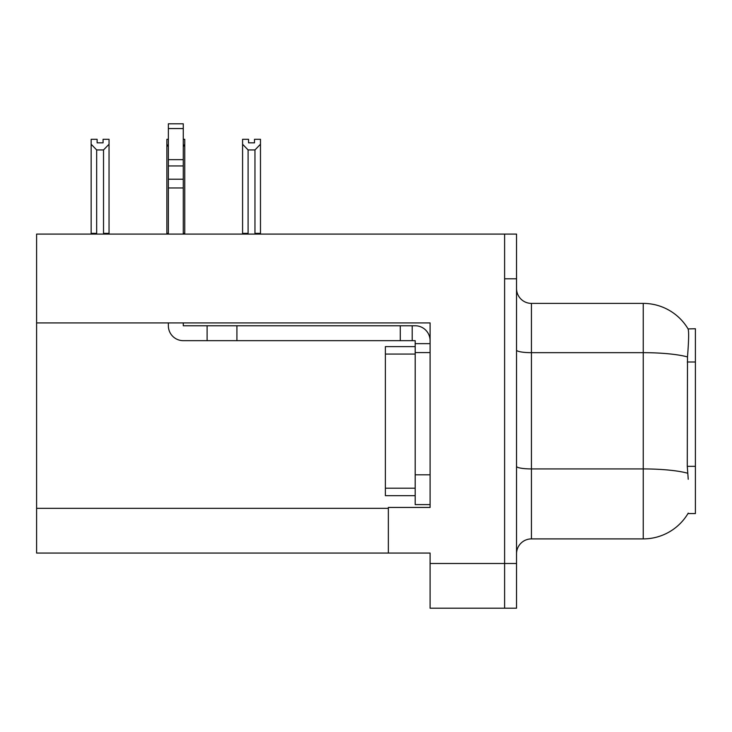 <?xml version="1.0" encoding="UTF-8"?>
<svg xmlns="http://www.w3.org/2000/svg" width="732" height="732" viewBox="0 0 732 732"><rect width="100%" height="100%" fill="white"/><g stroke="black" fill="none" stroke-linecap="round" stroke-linejoin="round"><path stroke-width="1.1" d="M36.6 322.922L430.096 322.922L430.096 474.803L415.181 474.803L415.181 504.613L430.096 504.613L430.096 474.803L430.096 507.45L388.353 507.45L388.353 553.053L36.6 553.053L36.6 234.094L504.613 234.094L504.613 608.21L430.096 608.21L430.096 563.494L504.613 563.494L504.613 608.21L516.536 608.21L516.536 563.494L504.613 563.494L504.613 278.81L516.536 278.81L516.536 563.494M388.353 553.053L430.096 553.053L430.096 563.494M688.236 479.277L687.275 466.33L687.494 356.932C688.785 340.719 688.977 331.386 688.08 328.924L695.4 328.741L695.4 513.562L687.97 513.562L688.236 513.114A52.164 52.164 0 0 1 643.236 538.898A52.164 52.164 0 0 0 687.97 513.562M516.536 553.804A14.905 14.905 0 0 1 531.441 538.898L643.236 538.898L643.236 303.396L531.441 303.396A14.905 14.905 0 0 1 516.536 288.49A14.905 14.905 0 0 0 531.441 303.396L531.441 538.898M688.08 328.924A52.164 52.164 0 0 0 643.236 303.396A52.164 52.164 0 0 1 688.08 328.924M504.613 234.094L516.536 234.094L516.536 278.81M254.507 142.832L248.551 142.832L254.507 142.832L254.507 139.3L260.473 139.3L260.473 144.25L254.956 149.941L248.102 149.941L248.102 233.343L247.37 234.094M255.688 234.094L254.956 233.343L254.956 149.941M254.956 233.343L260.473 233.343L260.473 234.094L260.473 144.25M248.102 149.941L242.585 144.25L242.585 139.3L248.551 139.3L248.551 142.832M248.102 233.343L242.585 233.343L242.585 234.094L242.585 144.25L242.585 233.343M168.36 139.3L166.869 139.3L166.869 234.094M183.265 139.3L184.757 139.3L184.757 233.343L183.265 233.343M184.757 144.25L183.265 146.784M168.36 146.784L166.869 144.25L166.869 233.343L168.36 233.343M184.757 233.343L184.757 234.094M103.075 142.832L97.118 142.832L103.075 142.832L103.075 139.3L109.041 139.3L109.041 144.25L103.523 149.941L96.67 149.941L96.67 233.343L91.152 233.343L91.152 234.094M96.67 149.941L91.152 144.25L91.152 139.3L97.118 139.3L97.118 142.832M96.67 233.343L95.938 234.094M91.152 144.25L91.152 233.343M109.041 144.25L109.041 233.343L103.523 233.343L103.523 149.941M104.255 234.094L103.523 233.343M109.041 233.343L109.041 234.094M166.869 144.25L166.869 233.343L166.869 144.25M168.36 322.922L168.36 325.758A14.905 14.905 0 0 0 183.265 340.664L207.11 340.664L207.11 325.758L415.181 325.758A14.905 14.905 0 0 1 430.087 340.673M430.096 343.647L415.181 343.647L415.181 340.664L412.198 340.664L412.198 325.758M430.096 352.586L415.181 352.586L415.181 343.647M415.181 474.803L415.19 346.62L385.38 346.62L385.38 495.674L415.181 495.674M415.181 504.613L430.096 504.613M207.11 340.664L400.276 340.664L400.276 325.758M412.198 340.664L400.276 340.664M183.265 322.922L183.265 325.758L207.11 325.758M168.36 234.094L168.36 187.959L183.265 187.959L183.265 234.094M183.265 128.548L168.36 128.548L168.36 123.79L183.265 123.79L183.265 187.959M168.36 187.959L168.36 179.212L183.265 179.212M183.265 165.935L168.36 165.935L168.36 128.548M168.36 165.935L168.36 179.212M183.265 159.658L168.36 159.658M36.6 508.347L388.353 508.347M695.4 361.992L687.275 361.992M695.4 466.33L687.275 466.33M687.494 356.932A52.164 9.059 180 0 0 643.236 352.668L531.441 352.668A14.905 2.589 0 0 1 516.536 350.079M687.65 473.229A52.164 9.059 180 0 0 643.236 468.928L531.441 468.928A14.905 2.589 -0 0 1 516.536 466.339M236.921 340.664L236.921 325.758M385.38 488.217L415.181 488.217M385.38 354.078L415.181 354.078"/></g></svg>
